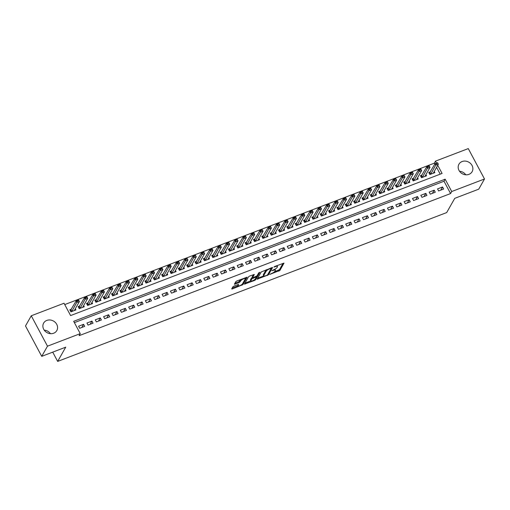 <?xml version="1.0" encoding="UTF-8"?>
<svg xmlns="http://www.w3.org/2000/svg" width="510" height="510" viewBox="0 0 510 510"><rect width="100%" height="100%" fill="white"/><g stroke="black" fill="none" stroke-linecap="round" stroke-linejoin="round"><path stroke-width="0.76" d="M269.758 274.412L279.926 270.427L284.019 263.103L274.699 266.481L273.953 267.074L275.508 266.609A3.047 0.861 151.9 0 1 277.472 266.449A3.047 0.861 151.9 0 1 277.408 266.883L277.07 267.482A3.047 0.861 151.9 0 1 273.723 269.764L271.862 270.695L273.405 270.325A3.047 0.861 151.9 0 1 275.374 270.166A3.047 0.861 151.9 0 1 275.304 270.6L274.966 271.199A3.047 0.861 151.9 0 1 271.62 273.481L269.758 274.412M44.223 330.142A7.574 6.636 -150.5 0 1 50.464 333.68M46.805 320.42A7.574 6.636 -150.5 0 1 55.367 322.486A7.574 6.636 -150.5 0 1 56.814 330.556A7.574 6.636 -150.5 0 1 53.646 333.234A7.574 6.636 -150.5 0 1 45.084 331.168A7.574 6.636 -150.5 0 1 43.637 323.098A7.574 6.636 -150.5 0 1 46.805 320.42M459.536 171.264A7.574 6.636 -150.5 0 1 465.777 174.796M462.111 161.536A7.574 6.636 -150.5 0 1 470.673 163.602A7.574 6.636 -150.5 0 1 472.12 171.672A7.574 6.636 -150.5 0 1 468.951 174.35A7.574 6.636 -150.5 0 1 460.39 172.291A7.574 6.636 -150.5 0 1 458.943 164.214A7.574 6.636 -150.5 0 1 462.111 161.536M233.892 286.142L232.847 286.856L231.706 288.877L232.299 288.96L243.015 284.548L247.108 277.223L236.819 280.972L235.773 281.686L234.377 284.255L239.126 282.623L240.86 280.704A2.55 0.72 151.9 0 1 243.187 278.995A2.55 0.72 151.9 0 1 245.297 278.664A2.55 0.72 151.9 0 1 245.24 279.027L242.562 283.758A2.55 0.72 151.9 0 1 240.235 285.466A2.55 0.72 151.9 0 1 238.119 285.798A2.55 0.72 151.9 0 1 238.176 285.434L238.648 284.51L238.03 284.561L233.892 286.142M434.832 164.061L434.354 163.162L435.508 161.128L468.269 148.595L484.5 178.991L478.743 189.159L454.741 198.345L446.677 212.581L57.668 361.405L65.726 347.163L41.731 356.35L47.487 346.175L31.257 315.779L64.024 303.246L70.603 315.569L442.087 173.451L437.727 165.285M484.5 178.991L451.732 191.524L445.153 179.201L73.676 321.319L80.255 333.642L47.487 346.175M80.255 333.642L79.101 335.676L450.585 193.558L451.732 191.524M257.187 279.123L268.496 274.801L272.589 267.476L261.26 271.938L257.187 279.123M254.707 280.385L244.424 284.134L248.517 276.809L249.562 276.101L254.318 274.463L252.641 277.516L253.234 277.599L257.027 275.84L258.748 272.805L259.909 272.27L255.752 279.671L254.707 280.385L254.382 279.773M71.464 309.168L69.806 309.799L70.903 311.852L75.913 309.933L75.282 308.76M79.815 305.974L78.157 306.606L79.254 308.658L84.265 306.746L83.634 305.566M88.16 302.781L86.502 303.412L87.599 305.464L92.61 303.552L91.978 302.373M96.511 299.587L94.854 300.218L95.95 302.271L100.961 300.358L100.33 299.179M104.856 296.393L103.198 297.024L104.295 299.077L109.306 297.164L108.675 295.985M113.207 293.199L111.55 293.83L112.646 295.883L117.657 293.97L117.026 292.791M121.552 290.005L119.895 290.636L120.991 292.689L126.002 290.776L125.371 289.597M129.903 286.811L128.246 287.442L129.342 289.495L134.347 287.583L133.722 286.403M138.248 283.617L136.591 284.248L137.687 286.301L142.698 284.389L142.067 283.209M146.593 280.423L144.942 281.055L146.038 283.107L151.043 281.195L150.418 280.015M154.944 277.23L153.287 277.861L154.383 279.913L159.394 278.001L158.763 276.822M163.289 274.036L161.638 274.667L162.735 276.726L167.739 274.807L167.114 273.628M171.641 270.842L169.983 271.473L171.079 273.532L176.09 271.613L175.459 270.434M179.985 267.648L178.334 268.279L179.431 270.338L184.435 268.419L183.81 267.24M188.337 264.454L186.679 265.085L187.776 267.144L192.786 265.226L192.155 264.046M196.681 261.26L195.03 261.898L196.127 263.95L201.131 262.032L200.5 260.852M205.033 258.066L203.375 258.704L204.472 260.757L209.482 258.838L208.851 257.658M213.378 254.873L211.72 255.51L212.823 257.563L217.827 255.644L217.196 254.464M221.729 251.679L220.071 252.316L221.168 254.369L226.179 252.45L225.547 251.271M230.074 248.485L228.416 249.122L229.513 251.175L234.523 249.256L233.892 248.077M238.425 245.291L236.767 245.928L237.864 247.981L242.875 246.062L242.244 244.883M246.77 242.097L245.112 242.734L246.209 244.787L251.22 242.868L250.588 241.689M255.121 238.903L253.464 239.541L254.56 241.593L259.571 239.674L258.94 238.495M263.466 235.709L261.808 236.347L262.905 238.399L267.916 236.481L267.285 235.301M271.817 232.522L270.16 233.153L271.256 235.206L276.261 233.287L275.636 232.114M280.162 229.328L278.505 229.959L279.601 232.012L284.612 230.099L283.981 228.92M288.513 226.134L286.856 226.765L287.952 228.818L292.957 226.905L292.332 225.726M296.858 222.94L295.201 223.571L296.297 225.624L301.308 223.712L300.677 222.532M305.203 219.746L303.552 220.377L304.648 222.43L309.653 220.518L309.028 219.338M313.554 216.552L311.897 217.183L312.993 219.236L318.004 217.324L317.373 216.144M321.899 213.358L320.248 213.99L321.345 216.042L326.349 214.13L325.724 212.951M330.25 210.165L328.593 210.796L329.689 212.848L334.7 210.936L334.069 209.757M338.595 206.971L336.944 207.602L338.041 209.655L343.045 207.742L342.42 206.563M346.947 203.777L345.289 204.408L346.386 206.461L351.396 204.548L350.765 203.369M355.291 200.583L353.64 201.214L354.737 203.267L359.741 201.354L359.11 200.175M363.643 197.389L361.985 198.02L363.082 200.073L368.092 198.16L367.461 196.981M371.988 194.195L370.33 194.826L371.427 196.885L376.437 194.967L375.806 193.787M380.339 191.001L378.681 191.632L379.778 193.692L384.789 191.773L384.157 190.593M388.684 187.808L387.026 188.439L388.123 190.498L393.133 188.579L392.502 187.399M397.035 184.614L395.377 185.251L396.474 187.304L401.485 185.385L400.854 184.206M405.38 181.42L403.722 182.057L404.819 184.11L409.83 182.191L409.198 181.012M413.731 178.226L412.074 178.863L413.17 180.916L418.181 178.997L417.55 177.818M422.076 175.032L420.418 175.669L421.515 177.722L426.526 175.803L425.895 174.624M438.638 190.957L443.649 189.038L442.553 186.985L437.542 188.904L438.638 190.957M430.287 194.151L435.298 192.232L434.201 190.179L429.19 192.098L430.287 194.151M421.942 197.344L426.953 195.426L425.856 193.373L420.846 195.292L421.942 197.344M413.591 200.538L418.602 198.619L417.505 196.567L412.494 198.486L413.591 200.538M405.246 203.732L410.257 201.813L409.16 199.761L404.149 201.679L405.246 203.732M396.901 206.926L401.906 205.007L400.809 202.954L395.798 204.873L396.901 206.926M388.55 210.12L393.561 208.201L392.464 206.148L387.453 208.067L388.55 210.12M380.205 213.314L385.209 211.395L384.113 209.342L379.108 211.261L380.205 213.314M371.854 216.508L376.864 214.589L375.768 212.536L370.757 214.455L371.854 216.508M363.509 219.702L368.513 217.783L367.417 215.73L362.412 217.642L363.509 219.702M355.158 222.895L360.168 220.977L359.072 218.924L354.061 220.836L355.158 222.895M346.813 226.089L351.817 224.17L350.721 222.118L345.716 224.03L346.813 226.089M338.461 229.283L343.472 227.364L342.376 225.312L337.365 227.224L338.461 229.283M330.117 232.471L335.121 230.558L334.024 228.505L329.02 230.418L330.117 232.471M321.765 235.665L326.776 233.752L325.68 231.699L320.669 233.612L321.765 235.665M313.42 238.858L318.425 236.946L317.328 234.893L312.324 236.806L313.42 238.858M305.069 242.052L310.08 240.14L308.983 238.087L303.973 240L305.069 242.052M296.724 245.246L301.735 243.334L300.639 241.281L295.628 243.194L296.724 245.246M288.373 248.44L293.384 246.528L292.287 244.475L287.277 246.387L288.373 248.44M280.028 251.634L285.039 249.721L283.942 247.662L278.932 249.581L280.028 251.634M271.677 254.828L276.688 252.915L275.591 250.856L270.58 252.775L271.677 254.828M263.332 258.022L268.343 256.109L267.246 254.05L262.236 255.969L263.332 258.022M254.981 261.216L259.992 259.303L258.895 257.244L253.884 259.163L254.981 261.216M246.636 264.409L251.647 262.491L250.55 260.438L245.54 262.357L246.636 264.409M238.291 267.603L243.295 265.684L242.199 263.632L237.195 265.551L238.291 267.603M229.94 270.797L234.951 268.878L233.854 266.826L228.843 268.744L229.94 270.797M221.595 273.991L226.599 272.072L225.503 270.019L220.498 271.938L221.595 273.991M213.244 277.185L218.255 275.266L217.158 273.213L212.147 275.132L213.244 277.185M204.899 280.379L209.903 278.46L208.807 276.407L203.802 278.326L204.899 280.379M196.548 283.573L201.558 281.654L200.462 279.601L195.451 281.52L196.548 283.573M188.203 286.767L193.207 284.848L192.111 282.795L187.106 284.714L188.203 286.767M179.851 289.96L184.862 288.042L183.766 285.989L178.755 287.908L179.851 289.96M171.507 293.154L176.511 291.235L175.415 289.183L170.41 291.102L171.507 293.154M163.155 296.348L168.166 294.429L167.07 292.377L162.059 294.289L163.155 296.348M154.81 299.542L159.815 297.623L158.718 295.57L153.714 297.483L154.81 299.542M146.459 302.736L151.47 300.817L150.373 298.764L145.363 300.677L146.459 302.736M138.114 305.93L143.125 304.011L142.029 301.958L137.018 303.871L138.114 305.93M129.763 309.117L134.774 307.205L133.677 305.152L128.667 307.065L129.763 309.117M121.418 312.311L126.429 310.399L125.332 308.346L120.322 310.258L121.418 312.311M113.067 315.505L118.078 313.593L116.981 311.54L111.97 313.452L113.067 315.505M104.722 318.699L109.733 316.786L108.636 314.734L103.626 316.646L104.722 318.699M96.377 321.893L101.382 319.98L100.285 317.928L95.274 319.84L96.377 321.893M88.026 325.087L93.037 323.174L91.94 321.121L86.93 323.034L88.026 325.087M450.585 193.558L444.006 181.235L74.383 322.639M83.589 324.315L78.585 326.228L79.681 328.281L84.685 326.368L83.589 324.315L81.804 327.471M434.354 163.162L64.732 304.572M440.226 174.165L436.573 167.318M430.427 171.838L428.77 172.476L429.866 174.528L434.871 172.609L434.246 171.43M52.721 352.142L57.668 361.405M41.731 356.35L25.5 325.954L31.257 315.779M436.547 163.085L435.508 161.128M444.006 181.235L445.153 179.201M442.553 186.985L440.761 190.141M434.201 190.179L432.416 193.335M425.856 193.373L424.065 196.528M417.505 196.567L415.72 199.722M409.16 199.761L407.369 202.916M400.809 202.954L399.024 206.11M392.464 206.148L390.673 209.304M384.113 209.342L382.328 212.498M375.768 212.536L373.977 215.692M367.417 215.73L365.632 218.886M359.072 218.924L357.281 222.079M350.721 222.118L348.936 225.273M342.376 225.312L340.584 228.467M334.024 228.505L332.239 231.661M325.68 231.699L323.895 234.855M317.328 234.893L315.543 238.049M308.983 238.087L307.198 241.243M300.639 241.281L298.847 244.437M292.287 244.475L290.502 247.63M283.942 247.662L282.151 250.824M275.591 250.856L273.806 254.018M267.246 254.05L265.455 257.212M258.895 257.244L257.11 260.406M250.55 260.438L248.759 263.6M242.199 263.632L240.414 266.794M233.854 266.826L232.063 269.981M225.503 270.019L223.718 273.175M217.158 273.213L215.367 276.369M208.807 276.407L207.022 279.563M200.462 279.601L198.67 282.757M192.111 282.795L190.326 285.951M183.766 285.989L181.974 289.144M175.415 289.183L173.63 292.338M167.07 292.377L165.285 295.532M158.718 295.57L156.933 298.726M150.373 298.764L148.589 301.92M142.029 301.958L140.237 305.114M133.677 305.152L131.892 308.308M125.332 308.346L123.541 311.502M116.981 311.54L115.196 314.695M108.636 314.734L106.845 317.889M100.285 317.928L98.5 321.083M91.94 321.121L90.149 324.277M275.374 270.166L274.935 269.344A3.047 0.861 151.9 0 0 274.845 269.248M277.472 266.449L277.038 265.633A3.047 0.861 151.9 0 0 277.013 265.595M274.361 271.881L279.486 269.605L283.069 263.281M271.186 268.451L271.639 267.654M257.677 278.262L263.734 275.942M266.864 275.298L267.597 274.801L271.173 268.49L269.567 268.885A3.047 0.861 151.9 0 0 266.22 271.167L263.778 275.476A3.047 0.861 151.9 0 0 263.715 275.91A3.047 0.861 151.9 0 0 265.678 275.751L266.864 275.298M266.386 269.662A3.047 0.861 151.9 0 0 265.786 270.345L266.22 271.167M263.715 275.91L263.275 275.088A3.047 0.861 151.9 0 1 263.338 274.654L265.786 270.345M250.856 280.87L244.934 283.133M253.368 274.641L252.31 276.885M256.995 275.891L256.281 277.147M250.933 280.545A2.55 0.72 151.9 0 0 250.875 280.902A2.55 0.72 151.9 0 0 252.985 280.577A2.55 0.72 151.9 0 0 255.312 278.862L256.256 277.198L255.663 277.108L251.876 278.874L250.933 280.545L250.493 279.722A2.55 0.72 151.9 0 0 250.435 280.079L250.875 280.902M252.463 277.351L251.436 278.052L251.876 278.874M250.493 279.722L251.436 278.052M237.705 284.688A2.55 0.72 151.9 0 0 237.685 284.975L238.119 285.798M240.758 279.467A2.55 0.72 151.9 0 0 240.42 279.882L240.86 280.704M234.887 283.26L238.686 281.8L240.42 279.882M245.278 278.945L246.158 277.402M232.197 288.01L238.1 285.753M436.311 163.506L437.567 163.028L435.055 163.659L437.561 162.696L438.351 164.175L435.846 165.138L435.055 163.659L429.254 173.387M436.445 163.748L430.778 174.088L429.879 172.743M433.251 173.234L438.351 164.175L437.695 163.27M437.567 163.028L437.561 162.696M427.966 166.7L429.216 166.222L426.711 166.853L429.216 165.89L430.006 167.369L427.501 168.332L426.711 166.853L420.909 176.581M428.094 166.942L422.331 177.41M424.906 176.422L430.006 167.369L429.35 166.464M429.216 166.222L429.216 165.89M419.615 169.894L420.871 169.416L418.359 170.047L420.865 169.084L421.655 170.563L419.15 171.526L418.359 170.047L412.558 179.775M419.749 170.136L413.98 180.604M416.555 179.616L421.655 170.563L420.999 169.658M420.871 169.416L420.865 169.084M411.27 173.088L412.52 172.609L410.014 173.241L412.52 172.278L413.31 173.757L410.805 174.72L410.014 173.241L404.213 182.969M411.398 173.33L405.635 183.798M408.21 182.809L413.31 173.757L412.654 172.852M412.52 172.609L412.52 172.278M402.919 176.281L404.175 175.797L401.663 176.434L404.169 175.472L404.959 176.951L402.454 177.907L401.663 176.434L395.862 186.163M403.053 176.524L397.386 186.858L396.487 185.519M399.859 186.003L404.959 176.951L404.303 176.046M404.175 175.797L404.169 175.472M394.574 179.475L395.824 178.991L393.318 179.622L395.824 178.666L396.614 180.145L394.109 181.101L393.318 179.622L387.517 189.357M394.702 179.718L389.041 190.051L388.142 188.713M391.514 189.197L396.614 180.145L395.958 179.239M395.824 178.991L395.824 178.666M386.223 182.669L387.479 182.185L384.973 182.816L387.472 181.86L388.263 183.339L385.758 184.295L384.973 182.816L379.166 192.55M386.357 182.911L380.594 193.379L379.791 191.907M383.163 192.391L388.263 183.339L387.606 182.433M387.479 182.185L387.472 181.86M377.878 185.863L379.128 185.379L376.622 186.01L379.128 185.053L379.918 186.532L377.413 187.489L376.622 186.01L370.821 195.744M378.006 186.105L372.345 196.439L371.446 195.101M374.818 195.585L379.918 186.532L379.261 185.627M379.128 185.379L379.128 185.053M369.527 189.051L370.91 188.821L368.277 189.204L370.776 188.247L371.567 189.726L369.061 190.683L368.277 189.204L362.47 198.938M369.661 189.299L363.898 199.767L363.094 198.294M366.467 198.779L371.567 189.726L370.91 188.821M370.783 188.572L370.776 188.247M361.182 192.244L362.565 192.015L359.926 192.398L362.431 191.441L363.222 192.92L360.717 193.876L359.926 192.398L354.125 202.132M361.316 192.493L355.648 202.827L354.75 201.488M358.122 201.973L363.222 192.92L362.565 192.015M362.431 191.766L362.431 191.441M352.831 195.438L354.214 195.209L351.581 195.591L354.08 194.635L354.871 196.114L352.365 197.07L351.581 195.591L345.78 205.32M352.965 195.687L347.202 206.155M349.771 205.167L354.871 196.114L354.214 195.209M354.087 194.96L354.08 194.635M344.486 198.632L345.869 198.403L343.23 198.785L345.735 197.829L346.526 199.308L344.02 200.264L343.23 198.785L337.429 208.513M344.62 198.881L338.85 209.349M341.426 208.36L346.526 199.308L345.869 198.403M345.735 198.154L345.735 197.829M336.135 201.826L337.524 201.597L334.885 201.979L337.39 201.023L338.175 202.502L335.676 203.458L334.885 201.979L329.084 211.707M336.268 202.075L330.505 212.542M333.081 211.554L338.175 202.502L337.524 201.597M337.39 201.348L337.39 201.023M327.79 205.02L329.173 204.79L326.534 205.173L329.039 204.217L329.83 205.696L327.324 206.652L326.534 205.173L320.733 214.901M327.924 205.269L322.256 215.602L321.357 214.264M324.73 214.748L329.83 205.696L329.173 204.79M329.039 204.542L329.039 204.217M319.445 208.214L320.828 207.984L318.189 208.367L320.694 207.411L321.478 208.89L318.979 209.846L318.189 208.367L312.388 218.095M319.572 208.462L313.911 218.796L313.012 217.458M316.385 217.942L321.478 208.89L320.828 207.984M320.694 207.736L320.694 207.411M311.094 211.408L312.477 211.178L309.838 211.561L312.343 210.605L313.134 212.083L310.628 213.04L309.838 211.561L304.036 221.289M311.227 211.656L305.458 222.118M308.034 221.136L313.134 212.083L312.477 211.178M312.343 210.93L312.343 210.605M302.749 214.602L304.132 214.372L301.493 214.755L303.998 213.798L304.782 215.277L302.283 216.234L301.493 214.755L295.692 224.483M302.876 214.85L297.215 225.184L296.316 223.845M299.689 224.33L304.782 215.277L304.132 214.372M303.998 214.123L303.998 213.798M294.397 217.795L295.781 217.566L293.142 217.948L295.647 216.992L296.438 218.471L293.932 219.427L293.142 217.948L287.34 227.677M294.531 218.044L288.864 228.378L287.965 227.039M291.337 227.524L296.438 218.471L295.781 217.566M295.653 217.317L295.647 216.992M286.053 220.989L287.436 220.76L284.797 221.142L287.302 220.186L288.093 221.665L285.587 222.621L284.797 221.142L278.995 230.871M286.18 221.238L280.519 231.572L279.62 230.233M282.993 230.718L288.093 221.665L287.436 220.76M287.302 220.511L287.302 220.186M277.701 224.183L279.085 223.954L276.445 224.336L278.951 223.38L279.741 224.859L277.236 225.815L276.445 224.336L270.644 234.065M277.835 224.432L272.168 234.766L271.269 233.427M274.641 233.911L279.741 224.859L279.085 223.954M278.957 223.705L278.951 223.38M269.356 227.377L270.606 226.899L268.101 227.53L270.606 226.574L271.397 228.053L268.891 229.009L268.101 227.53L262.299 237.258M269.484 227.626L263.721 238.087M266.296 237.105L271.397 228.053L270.74 227.141M270.606 226.899L270.606 226.574M261.005 230.571L262.261 230.093L259.749 230.724L262.255 229.768L263.045 231.24L260.54 232.203L259.749 230.724L253.948 240.452M261.139 230.82L255.37 241.281M257.945 240.299L263.045 231.24L262.389 230.335M262.261 230.093L262.255 229.768M252.66 233.765L253.91 233.287L251.404 233.918L253.91 232.955L254.7 234.434L252.195 235.397L251.404 233.918L245.603 243.646M252.788 234.013L247.025 244.475M249.6 243.493L254.7 234.434L254.044 233.529M253.91 233.287L253.91 232.955M244.309 236.959L245.565 236.481L243.053 237.112L245.559 236.149L246.349 237.628L243.844 238.591L243.053 237.112L237.252 246.84M244.443 237.207L238.776 247.541L237.877 246.196M241.249 246.687L246.349 237.628L245.692 236.723M245.565 236.481L245.559 236.149M235.964 240.153L237.214 239.674L234.708 240.306L237.214 239.343L238.004 240.822L235.499 241.785L234.708 240.306L228.907 250.034M236.092 240.395L230.431 250.735L229.532 249.39M232.904 249.881L238.004 240.822L237.348 239.917M237.214 239.674L237.214 239.343M227.613 243.346L228.996 243.111L226.363 243.499L228.862 242.537L229.653 244.016L227.148 244.978L226.363 243.499L220.556 253.228M227.747 243.589L221.984 254.056M224.553 253.075L229.653 244.016L228.996 243.111M228.869 242.868L228.862 242.537M219.268 246.54L220.518 246.062L218.012 246.693L220.518 245.731L221.308 247.21L218.803 248.172L218.012 246.693L212.211 256.422M219.396 246.783L213.735 257.123L212.836 255.778M216.208 256.262L221.308 247.21L220.651 246.304M220.518 246.062L220.518 245.731M210.917 249.734L212.3 249.498L209.667 249.887L212.166 248.925L212.957 250.404L210.451 251.366L209.667 249.887L203.86 259.615M211.051 249.976L205.383 260.317L204.491 258.972M207.857 259.456L212.957 250.404L212.3 249.498M212.173 249.256L212.166 248.925M202.572 252.928L203.822 252.45L201.316 253.081L203.822 252.118L204.612 253.597L202.107 254.554L201.316 253.081L195.515 262.809M202.706 253.17L197.038 263.504L196.14 262.166M199.512 262.65L204.612 253.597L203.955 252.692M203.822 252.45L203.822 252.118M194.221 256.122L195.477 255.637L192.971 256.269L195.47 255.312L196.261 256.791L193.755 257.748L192.971 256.269L187.17 266.003M194.355 256.364L188.592 266.832M191.167 265.844L196.261 256.791L195.604 255.886M195.477 255.637L195.47 255.312M185.876 259.316L187.125 258.831L184.62 259.462L187.125 258.506L187.916 259.985L185.41 260.941L184.62 259.462L178.819 269.197M186.01 259.558L180.24 270.026M182.816 269.038L187.916 259.985L187.259 259.08M187.125 258.831L187.125 258.506M177.525 262.51L178.914 262.274L176.275 262.656L178.78 261.7L179.565 263.179L177.066 264.135L176.275 262.656L170.474 272.391M177.659 262.752L171.895 273.22M174.471 272.232L179.565 263.179L178.914 262.274M178.78 262.025L178.78 261.7M169.18 265.697L170.563 265.468L167.924 265.85L170.429 264.894L171.22 266.373L168.714 267.329L167.924 265.85L162.123 275.585M169.314 265.946L163.646 276.28L162.747 274.941M166.12 275.425L171.22 266.373L170.563 265.468M170.429 265.219L170.429 264.894M160.835 268.891L162.218 268.662L159.579 269.044L162.084 268.088L162.868 269.567L160.369 270.523L159.579 269.044L153.778 278.779M160.962 269.14L155.301 279.474L154.402 278.135M157.775 278.619L162.868 269.567L162.218 268.662M162.084 268.413L162.084 268.088M152.484 272.085L153.867 271.856L151.228 272.238L153.733 271.282L154.524 272.761L152.018 273.717L151.228 272.238L145.427 281.966M152.618 272.334L146.95 282.667L146.051 281.329M149.424 281.813L154.524 272.761L153.867 271.856M153.733 271.607L153.733 271.282M144.139 275.279L145.522 275.049L142.883 275.432L145.388 274.476L146.172 275.955L143.673 276.911L142.883 275.432L137.082 285.16M144.266 275.527L138.605 285.861L137.706 284.523M141.079 285.007L146.172 275.955L145.522 275.049M145.388 274.801L145.388 274.476M135.787 278.473L137.171 278.243L134.532 278.626L137.037 277.669L137.827 279.148L135.322 280.105L134.532 278.626L128.73 288.354M135.921 278.721L130.254 289.055L129.355 287.716M132.727 288.201L137.827 279.148L137.171 278.243M137.043 277.995L137.037 277.669M127.443 281.667L128.826 281.437L126.187 281.82L128.692 280.863L129.483 282.342L126.977 283.299L126.187 281.82L120.385 291.548M127.57 281.915L121.909 292.249L121.01 290.91M124.383 291.395L129.483 282.342L128.826 281.437M128.692 281.188L128.692 280.863M119.091 284.86L120.475 284.631L117.835 285.013L120.341 284.057L121.131 285.536L118.626 286.492L117.835 285.013L112.034 294.742M119.225 285.109L113.558 295.443L112.659 294.104M116.031 294.589L121.131 285.536L120.475 284.631M120.347 284.382L120.341 284.057M110.746 288.054L112.13 287.825L109.491 288.207L111.996 287.251L112.786 288.73L110.281 289.686L109.491 288.207L103.689 297.936M110.874 288.303L105.111 298.764M107.686 297.783L112.786 288.73L112.13 287.825M111.996 287.576L111.996 287.251M102.395 291.248L103.779 291.019L101.139 291.401L103.645 290.445L104.435 291.924L101.93 292.88L101.139 291.401L95.338 301.13M102.529 291.497L96.76 301.958M99.335 300.976L104.435 291.924L103.779 291.019M103.651 290.77L103.645 290.445M94.05 294.442L95.434 294.213L92.794 294.595L95.3 293.639L96.09 295.118L93.585 296.074L92.794 294.595L86.993 304.323M94.178 294.691L88.415 305.152M90.99 304.17L96.09 295.118L95.434 294.213M95.3 293.964L95.3 293.639M85.699 297.636L87.082 297.406L84.45 297.789L86.949 296.833L87.739 298.312L85.234 299.268L84.45 297.789L78.642 307.517M85.833 297.885L80.166 308.219L79.267 306.88M82.639 307.364L87.739 298.312L87.082 297.406M86.955 297.158L86.949 296.833M77.354 300.83L78.738 300.6L76.098 300.983L78.604 300.027L79.394 301.506L76.889 302.462L76.098 300.983L70.297 310.711M77.482 301.078L71.821 311.412L70.922 310.074M74.294 310.558L79.394 301.506L78.738 300.6M78.604 300.352L78.604 300.027M273.213 269.962L273.405 270.325M275.317 266.245L275.508 266.609M279.486 269.605L279.926 270.427M278.441 270.319L278.881 271.141M268.062 273.985L268.496 274.801M267.24 275.113L267.45 275.515M257.474 278.626L257.779 279.212M270.561 268.062L270.759 268.426M269.376 268.521L269.567 268.885M263.338 274.654L263.778 275.476M244.73 283.503L245.042 284.083M252.208 276.694L252.641 277.516M255.319 278.855L255.752 279.671M255.472 276.745L255.663 277.108M252.673 277.695L252.922 278.16M237.768 284.663L238.176 285.434M239.732 281.093L240.172 281.909M238.686 281.8L239.126 282.623M234.676 283.624L234.989 284.21M242.575 283.732L243.015 284.548M241.644 284.656L241.969 285.262M231.986 288.38L232.299 288.96M429.987 172.609L430.778 174.088M421.534 175.937L422.318 177.416M421.642 175.803L422.433 177.282M413.183 179.131L413.973 180.61M413.291 178.997L414.082 180.476M404.838 182.325L405.622 183.804M404.946 182.191L405.737 183.67M396.595 185.385L397.386 186.858M388.25 188.572L389.041 190.051M379.905 191.766L380.689 193.245M371.554 194.96L372.345 196.439M363.209 198.154L363.993 199.633M354.858 201.348L355.648 202.827M346.405 204.682L347.189 206.155M346.513 204.542L347.297 206.021M338.053 207.876L338.844 209.349M338.162 207.736L338.952 209.215M329.709 211.07L330.493 212.542M329.817 210.93L330.608 212.409M321.466 214.123L322.256 215.602M313.121 217.317L313.911 218.796M304.661 220.651L305.452 222.124M304.77 220.511L305.56 221.99M296.425 223.705L297.215 225.184M288.073 226.899L288.864 228.378M279.729 230.093L280.519 231.572M271.377 233.287L272.168 234.766M262.924 236.621L263.708 238.094M263.032 236.481L263.823 237.96M254.573 239.815L255.363 241.287M254.681 239.674L255.472 241.153M246.228 243.002L247.012 244.481M246.336 242.868L247.127 244.347M237.991 246.062L238.776 247.541M229.64 249.256L230.431 250.735M221.181 252.584L221.971 254.063M221.295 252.45L222.079 253.929M212.944 255.644L213.735 257.123M204.599 258.838L205.383 260.317M196.248 262.032L197.038 263.504M187.795 265.359L188.579 266.832M187.903 265.226L188.694 266.698M179.444 268.553L180.234 270.026M179.552 268.413L180.342 269.892M171.099 271.747L171.883 273.22M171.207 271.607L171.998 273.086M162.856 274.801L163.646 276.28M154.511 277.995L155.301 279.474M146.16 281.188L146.95 282.667M137.815 284.382L138.605 285.861M129.464 287.576L130.254 289.055M121.119 290.77L121.909 292.249M112.767 293.964L113.558 295.443M104.314 297.298L105.098 298.771M104.422 297.158L105.213 298.637M95.963 300.492L96.753 301.965M96.071 300.352L96.862 301.831M87.618 303.686L88.402 305.159M87.726 303.546L88.517 305.025M79.381 306.74L80.166 308.219M71.03 309.933L71.821 311.412M270.931 267.922L271.186 268.394M252.182 276.828L252.622 277.65M256.001 276.541L256.281 277.064M244.883 277.886L245.297 278.664"/></g></svg>

